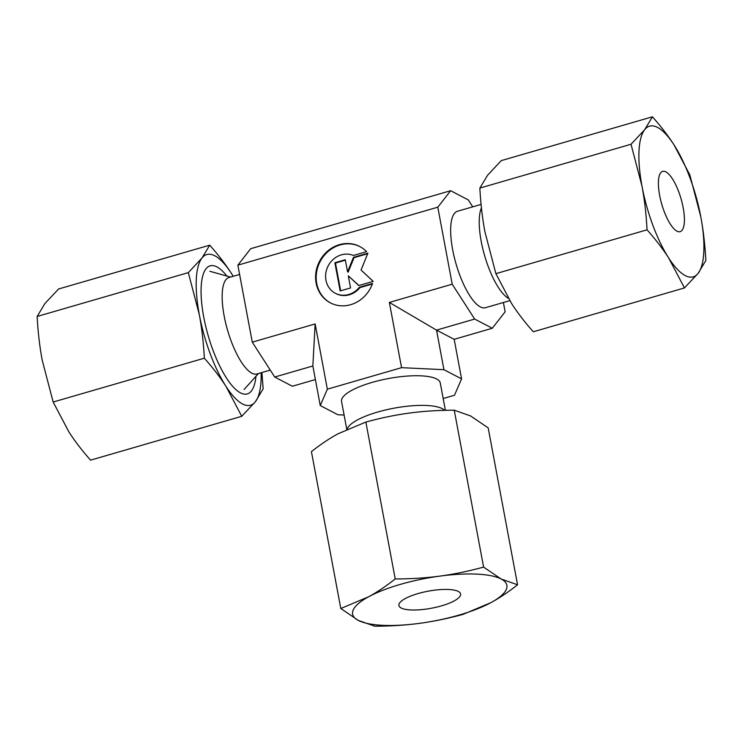 <?xml version="1.0" encoding="UTF-8"?>
<svg xmlns="http://www.w3.org/2000/svg" width="743" height="743" viewBox="0 0 743 743"><rect width="100%" height="100%" fill="white"/><g stroke="black" fill="none" stroke-linecap="round" stroke-linejoin="round"><path stroke-width="1.11" d="M239.599 274.436L228.983 277.51A50.208 16.04 73.8 0 0 225.668 323.038A50.208 16.04 73.8 0 0 251.849 373.172A50.208 16.04 73.8 0 0 256.957 373.97L270.266 370.107M481.436 207.826A50.208 16.04 73.8 0 0 484.938 256.725A50.208 16.04 73.8 0 0 508.37 298.333M509.782 300.655L485.448 307.713A50.208 16.04 -106.2 0 1 480.34 306.915A50.208 16.04 -106.2 0 1 454.168 256.781A50.208 16.04 -106.2 0 1 457.484 211.263L481.092 204.418M347.176 429.222L347.371 428.702A50.208 13.894 -10.6 0 1 389.685 409.049A50.208 13.894 -10.6 0 1 442.159 408.613A50.208 13.894 -10.6 0 1 444.583 410.35M346.786 429.398L341.557 401.461A50.208 13.894 -10.6 0 1 380.072 380.314A50.208 13.894 -10.6 0 1 436.615 378.967A50.208 13.894 -10.6 0 1 440.274 382.989L445.391 410.331M353.436 255.471A20.971 19.002 -62.5 0 0 327.83 266.598A20.971 19.002 -62.5 0 0 335.344 293.271A20.971 19.002 -62.5 0 0 336.644 293.884A20.971 19.002 -62.5 0 0 359.389 287.281L372.54 283.473A31.773 28.801 117.5 0 1 330.347 302.856A31.773 28.801 117.5 0 1 317.54 265.883A31.773 28.801 117.5 0 1 359.723 246.5A31.773 28.801 117.5 0 1 366.587 251.654L353.436 255.471M372.345 284.002L359.974 287.587A20.971 19.002 117.5 0 1 337.229 294.191A20.971 19.002 117.5 0 1 335.929 293.578L335.344 293.271M360.021 246.657A31.773 28.801 -62.5 0 0 318.125 266.189A31.773 28.801 -62.5 0 0 330.644 303.005M359.389 287.281L359.974 287.587M367.701 253.707L354.049 257.663L348.142 272.152L347.557 271.845L353.464 257.357L367.924 253.168L361.052 270.034L373.2 281.383L358.748 285.572L348.3 275.829L350.566 287.94L340.164 290.959L334.879 262.753L345.291 259.734L347.557 271.845M353.464 257.357L354.049 257.663M345.374 260.18L335.464 263.059L340.666 290.819M334.879 262.753L335.464 263.059M348.3 275.829L358.943 285.516M503.401 302.503L505.138 311.791L492.303 328.257L474.656 319.063L452.208 284.197L389.351 302.429L436.531 330.124L454.168 339.319L461.579 378.884L454.484 395.257L443.181 398.536M474.656 319.063L436.531 330.124L443.933 369.689L461.579 378.884M389.351 302.429L401.554 367.664L443.933 369.689M344.102 415.049L337.898 414.752L320.261 405.557L327.347 389.183L401.554 367.664M327.347 389.183L315.143 323.939L312.849 365.983L320.261 405.557M315.394 379.562L292.361 386.239L274.724 377.035L312.849 365.983M315.143 323.939L252.276 342.17L274.724 377.035M452.208 284.197L437.803 207.186L450.639 190.71L468.276 199.904L472.734 206.833M450.639 190.71L250.697 248.682L237.862 265.158L252.276 342.17M437.803 207.186L237.862 265.158M492.303 328.257L454.168 339.319M226.894 276.062A66.684 21.306 73.8 0 0 216.9 266.886A66.684 21.306 73.8 0 0 201.669 281.346A66.684 21.306 73.8 0 0 231.825 385.348A66.684 21.306 73.8 0 0 240.481 392.871A66.684 21.306 73.8 0 0 255.964 376.311M209.712 245.171C218.201 254.728 225.426 264.127 231.379 273.368A78.461 25.058 73.8 0 1 233.2 276.294L231.379 273.368A78.461 25.058 73.8 0 0 214.82 255.778A78.461 25.058 73.8 0 0 201.975 258.035A78.461 25.058 73.8 0 0 199.291 314.549A78.461 25.058 73.8 0 0 226.002 386.397L241.744 416.312L90.572 460.149C82.092 450.592 74.867 441.193 68.913 431.943L53.162 402.028L42.193 360.104C39.658 346.489 37.977 331.945 37.15 316.462L44.886 303.59L58.548 288.999L209.712 245.171L201.975 258.035L188.323 272.625L199.291 314.549C201.827 328.165 203.508 342.718 204.334 358.2C212.823 367.757 220.039 377.156 226.002 386.397A78.461 25.058 73.8 0 0 242.562 403.988A78.461 25.058 73.8 0 0 255.397 401.722L263.143 388.849L261.907 372.531M241.744 416.312L255.397 401.722A78.461 25.058 73.8 0 0 261.164 372.745M37.15 316.462L188.323 272.625M53.162 402.028L204.334 358.2M665.858 171.865A31.382 10.021 -106.2 0 1 682.213 203.201A31.382 10.021 -106.2 0 1 680.142 231.649A31.382 10.021 -106.2 0 1 676.947 231.157A31.382 10.021 -106.2 0 1 660.592 199.821A31.382 10.021 -106.2 0 1 662.663 171.373A31.382 10.021 -106.2 0 1 665.858 171.865M685.269 275.616A78.461 25.058 -106.2 0 1 668.709 258.025L684.452 287.94L698.114 273.35L705.85 260.487C705.023 245.004 703.342 230.451 700.807 216.835L689.838 174.911L674.087 144.996C668.133 135.755 660.908 126.356 652.428 116.8L644.692 129.672A78.461 25.058 -106.2 0 1 657.536 127.406A78.461 25.058 -106.2 0 1 674.087 144.996A78.461 25.058 -106.2 0 1 700.807 216.835A78.461 25.058 -106.2 0 1 698.114 273.35A78.461 25.058 -106.2 0 1 685.269 275.616M684.452 287.94L533.288 331.777C524.799 322.221 517.574 312.822 511.621 303.571L495.878 273.656L484.91 231.732C482.365 218.117 480.684 203.573 479.857 188.09L487.603 175.218L501.256 160.627L652.428 116.8M647.051 229.828C655.53 239.385 662.756 248.784 668.709 258.025A78.461 25.058 -106.2 0 1 641.998 186.187C644.543 199.793 646.224 214.346 647.051 229.828L495.878 273.656M631.03 144.253L641.998 186.187A78.461 25.058 -106.2 0 1 644.692 129.672L631.03 144.253L479.857 188.09M417.984 593.592A31.382 8.684 -10.6 0 1 460.595 593.945A31.382 8.684 -10.6 0 1 441.509 605.851A31.382 8.684 -10.6 0 1 398.898 605.489A31.382 8.684 -10.6 0 1 417.984 593.592M517.555 584.797L501.154 579.011A78.461 21.705 -10.6 0 1 490.909 602.638A78.461 21.705 -10.6 0 1 459.146 615.046A78.461 21.705 -10.6 0 1 419.507 623.349C433.568 621.454 448.103 618.455 463.121 614.35L490.909 602.638C499.575 597.929 508.453 591.985 517.555 584.797L488.188 427.903L470.644 415.978L454.242 410.201L483.6 567.095C468.582 571.2 454.047 574.2 439.986 576.094C425.925 577.97 411.009 578.927 395.22 578.946C386.119 586.143 377.24 592.087 368.584 596.796A78.461 21.705 -10.6 0 1 400.347 584.388A78.461 21.705 -10.6 0 1 439.986 576.094A78.461 21.705 -10.6 0 1 501.154 579.011L483.6 567.095M340.796 608.508L358.34 620.424A78.461 21.705 -10.6 0 1 368.584 596.796L340.796 608.508L311.428 451.614C320.539 444.425 329.418 438.472 338.074 433.763L365.862 422.061C380.88 417.947 395.415 414.947 409.477 413.062C423.538 411.176 438.463 410.229 454.242 410.201M395.22 578.946L365.862 422.061M374.741 626.2C390.53 626.182 405.446 625.225 419.507 623.349A78.461 21.705 -10.6 0 1 358.34 620.424L374.741 626.2M230.497 277.074L209.786 271.26M258.471 373.525L244.076 389.518"/></g></svg>
